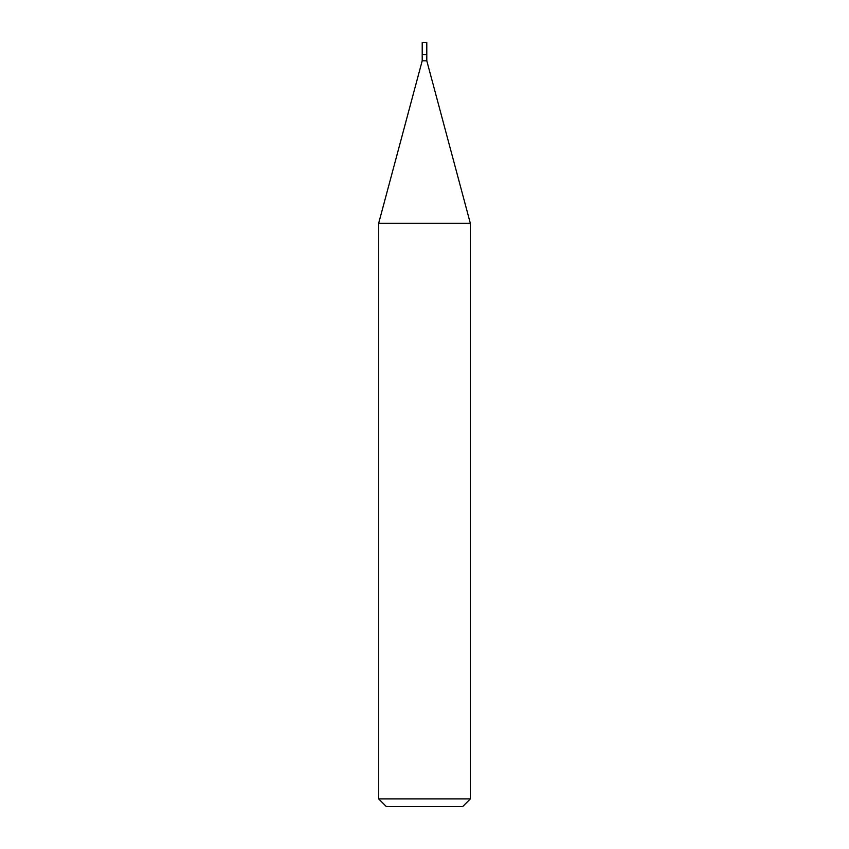 <?xml version="1.0" encoding="UTF-8"?>
<svg xmlns="http://www.w3.org/2000/svg" width="849" height="849" viewBox="0 0 849 849"><rect width="100%" height="100%" fill="white"/><g stroke="black" fill="none" stroke-linecap="round" stroke-linejoin="round"><path stroke-width="1.27" d="M422.208 54.676L422.208 60.788L426.792 60.788L426.792 42.45L422.208 42.45L422.208 54.676L426.792 54.676L422.208 54.676L422.208 42.45M426.792 60.788L470.346 223.329L378.654 223.329L422.208 60.788M470.346 798.909L462.705 806.55L386.295 806.55L378.654 798.909L470.346 798.909L470.346 223.329M378.654 798.909L378.654 223.329"/></g></svg>
